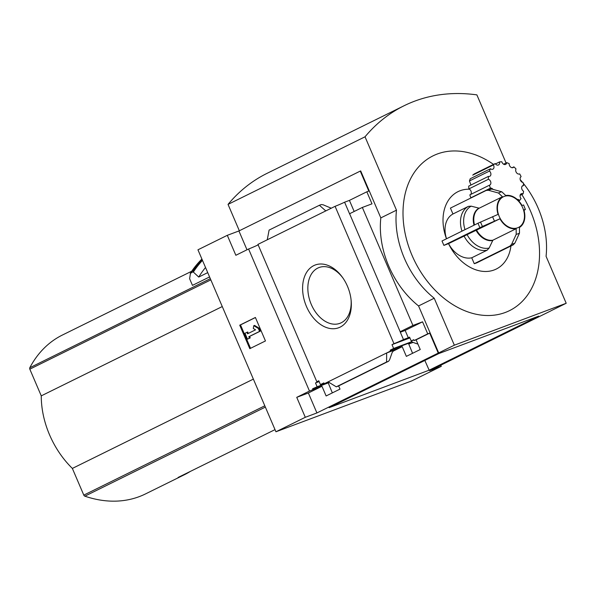 <?xml version="1.0" encoding="UTF-8"?>
<svg xmlns="http://www.w3.org/2000/svg" width="596" height="596" viewBox="0 0 596 596"><rect width="100%" height="100%" fill="white"/><g stroke="black" fill="none" stroke-linecap="round" stroke-linejoin="round"><path stroke-width="0.89" d="M411.583 341.776A92.402 67.534 63.7 0 0 417.923 344.086M429.157 370.183L329.148 407.664L438.738 353.592L538.754 316.111L429.157 370.183L424.836 360.446M332.345 392.883L328.217 382.908L329.141 382.453M412.581 353.294L408.454 343.318L411.881 341.627L411.545 340.815M392.712 351.364L402.203 346.686L406.353 356.371L420.247 349.517L416.097 339.824L429.701 333.119L438.254 353.078L316.916 412.946L308.363 392.988L321.967 386.275L326.116 395.96L340.011 389.106L338.632 385.895M328.217 382.908L312.595 388.763L312.967 389.642L321.967 386.275M328.947 382.334L317.132 386.759A7.674 0.38 156.8 0 1 312.595 388.763M319.143 381.574L315.5 382.945L317.132 386.759M315.5 382.945A7.674 0.38 156.8 0 0 318.756 381.194A7.674 0.38 156.8 0 0 316.826 381.738L318.8 380.769L320.432 384.584L323.859 382.893L324.231 383.772L328.62 382.133M324.008 383.243L320.432 384.584M413.855 339.944L411.203 340.942L409.564 337.127L408.297 337.753L405.146 330.415L422.564 321.825L427.727 333.857L414.123 340.569L413.743 339.69L411.203 340.942M414.123 340.569L416.097 339.824M408.454 343.318L390.201 350.157L393.628 348.466L391.989 344.652L393.963 343.676A7.674 0.38 156.8 0 0 403.47 339.564L408.297 337.753M402.203 346.686L390.581 351.037L390.201 350.157M411.881 341.627L393.628 348.466M409.914 337.939L391.989 344.652M390.581 351.037L324.231 383.772M386.58 362.003L388.562 361.258L389.575 359.872L392.153 352.534L393.904 350.262L386.662 352.974L386.58 362.003L336.278 386.826L328.15 381.842M429.701 333.119L427.727 333.857M340.145 327.13A33.503 22.804 -110.5 0 0 351.148 300.533A33.503 22.804 -110.5 0 0 342.462 277.356A33.503 22.804 -110.5 0 0 309.853 268.356A33.503 22.804 -110.5 0 0 307.931 309.615A33.503 22.804 -110.5 0 0 340.145 327.13M316.826 381.738L257.949 244.382L325.781 210.91L335.086 206.32L393.963 343.676M550.965 310.784L566.2 303.267L546.07 256.31A79.931 58.415 63.7 0 0 523.251 183.233M440.787 365.206L441.271 366.339L429.649 370.697L550.98 310.829M349.807 214.202A7.674 0.38 -23.2 0 1 349.755 214.232L344.592 202.2A7.674 0.38 -23.2 0 1 335.086 206.32M422.564 321.825L412.916 325.438L362.346 207.445L349.606 213.733L400.177 331.726A7.674 0.38 156.8 0 1 402.114 331.175A7.674 0.38 156.8 0 1 400.326 332.225L403.47 339.564M405.146 330.415L400.326 332.225M258.15 244.852A7.674 0.38 -23.2 0 1 248.592 249.001L309.473 391.058A7.674 0.38 156.8 0 0 312.967 389.642M309.473 391.058L296.741 397.338L305.294 417.297L275.941 431.78L411.918 380.829L441.271 366.339M308.363 392.988L296.741 397.338M513.059 244.934L477.545 262.456A30.374 22.201 -116.3 0 1 477.426 262.516A30.374 22.201 -116.3 0 1 474.26 263.685L471.734 257.792A23.982 17.522 -116.3 0 1 448.565 243.608L443.886 245.396L442.001 240.993L478.022 223.217L498.055 214.381A17.582 12.851 -116.3 0 1 502.443 196.732L479.184 208.205L471.16 206.156L468.404 206.365L452.953 213.986A23.982 17.522 -116.3 0 0 446.531 238.758M510.936 245.984A43.165 31.543 -116.3 0 1 484.503 271.471A43.165 31.543 -116.3 0 1 448.527 243.622M493.034 189.394A3.196 2.339 63.7 0 0 490.419 188.15A22.38 16.36 63.7 0 1 489.42 185.214L469.849 194.87A22.38 16.36 -116.3 0 0 470.847 197.805A3.196 2.339 -116.3 0 1 471.339 197.775M446.478 238.78A43.165 31.543 -116.3 0 1 469.425 189.2A3.196 2.339 -116.3 0 1 471.235 191.867A3.196 2.339 -116.3 0 1 470.52 194.542M502.443 196.732L498.502 193.03L488.474 190.28L486.18 190.452L450.427 208.093L452.953 213.986M469.425 189.2L468.836 188.939L488.407 179.284A3.196 2.339 63.7 0 1 490.784 182.1A3.196 2.339 63.7 0 1 489.77 185.088A3.196 2.339 63.7 0 1 489.42 185.214M488.407 179.284A22.38 16.36 63.7 0 1 488.415 176.401L468.732 186.116L468.836 188.939M470.959 185.013L469.439 180.953L489.458 171.074A3.196 2.339 63.7 0 1 490.903 173.95A3.196 2.339 63.7 0 1 489.793 176.297A3.196 2.339 63.7 0 1 488.415 176.401M489.458 171.074A22.38 16.36 63.7 0 1 490.463 168.743L470.251 178.718L469.439 180.953M493.376 164.95A22.38 16.36 63.7 0 1 495.216 163.572L474.342 173.876L472.717 175.142L493.376 164.95A3.196 2.339 63.7 0 1 492.877 169.189A3.196 2.339 63.7 0 1 490.463 168.743M493.54 164.399A86.323 63.094 63.7 0 0 417.64 168.035A86.323 63.094 63.7 0 0 413.773 259.245A86.323 63.094 63.7 0 0 506.667 311.924A86.323 63.094 63.7 0 0 530.492 211.051A86.323 63.094 63.7 0 0 521.805 194.527M190.347 471.414A127.894 93.468 -116.3 0 1 184.38 474.736A127.894 93.468 -116.3 0 1 178.115 477.448L275.017 429.634M191.636 271.277L62.468 335.004A127.894 93.468 63.7 0 0 29.8 367.739A1.602 1.17 63.7 0 0 29.822 369.17L41.258 395.863A79.29 57.954 63.7 0 0 72.362 468.426L83.798 495.12A1.602 1.17 63.7 0 0 84.848 496.17A127.894 93.468 63.7 0 0 145.454 493.942L184.38 474.736M209.569 276.931L192.463 285.372L189.61 278.719L190.511 273.043A138.123 100.948 -116.3 0 1 201.902 259.051L190.362 273.184M246.99 249.791L238.921 230.965L227.3 235.323L197.946 249.806L275.941 431.78M207.721 272.625L198.744 277.058L193.35 272.074A137.78 100.694 -116.3 0 1 202.476 260.377M190.266 273.467L192.784 271.918L193.35 272.074M198.744 277.058A131.731 96.276 -116.3 0 1 205.523 267.5M412.916 325.438L400.177 331.726M362.346 207.445L371.993 203.832L366.838 191.8L368.812 191.055L360.26 171.097L360.699 170.933L380.822 217.898L396.482 210.172A79.931 58.415 63.7 0 0 434.216 298.224L454.346 345.188L566.2 303.267M380.822 217.898A79.931 58.415 -116.3 0 0 418.563 305.949L438.693 352.914L438.254 353.078M344.592 202.2L349.42 200.39L366.838 191.8M227.3 235.323L235.852 255.282L248.592 249.001M338.327 386.044L336.278 386.826M331.257 208.205L323.106 204.786L321.311 204.555L319.404 205.27L325.781 210.91M319.404 205.27L269.101 230.093L267.261 239.786M265.458 340.949L255.393 317.467L239.734 325.192L249.799 348.675L265.458 340.949M316.916 412.946L305.294 417.297M438.693 352.914L454.346 345.188M238.921 230.965L360.26 171.097M418.563 305.949L434.216 298.224M522.58 182.406A79.931 58.415 63.7 0 0 520.204 179.612M506.071 162.976L476.882 94.876A215.894 157.784 63.7 0 0 404.081 105.745A215.894 157.784 63.7 0 0 365.028 136.797L396.482 210.172M404.081 105.745L267.09 173.332A215.894 157.784 63.7 0 0 228.037 204.391L239.339 230.764M228.037 204.391L365.028 136.797M342.886 277.952A29.785 20.271 -110.5 0 0 319.061 267.53A29.785 20.271 -110.5 0 0 310.523 302.537A29.785 20.271 -110.5 0 0 339.966 323.315A29.785 20.271 -110.5 0 0 341.232 322.764A29.785 20.271 -110.5 0 0 351.074 299.803M250.536 348.31L240.501 324.902L239.734 325.192M253.784 325.677L254.552 325.394L259.096 328.18L260.355 331.115L249.59 336.42L250.216 337.887L249.448 338.178L248.823 336.71L259.588 331.398L258.329 328.463L253.784 325.677L253.285 328.441L255.557 329.826L247.564 333.775L246.938 332.307L244.978 333.276L247.496 339.146L249.448 338.178M249.59 336.42L248.823 336.71M260.355 331.115L259.588 331.398M259.096 328.18L258.329 328.463M246.938 332.307L247.705 332.017L248.301 333.41M250.216 337.887L247.496 339.146M240.501 324.902L255.423 317.541M354.173 211.483L349.42 200.39M222.263 306.553L41.258 395.863M253.367 379.116L72.362 468.426M470.847 197.805L490.419 188.15M518.691 200.904L519.593 200.457A3.196 2.339 63.7 0 0 517.186 199.429M519.593 200.457A22.38 16.36 63.7 0 0 521.053 198.557A3.196 2.339 63.7 0 1 521.165 193.789A3.196 2.339 63.7 0 1 523.072 193.901A22.38 16.36 63.7 0 0 523.586 191.234A3.196 2.339 63.7 0 1 521.679 188.329A3.196 2.339 63.7 0 1 522.752 185.661A3.196 2.339 63.7 0 1 523.601 185.483A22.38 16.36 63.7 0 0 523.094 182.503A3.196 2.339 63.7 0 1 520.308 179.977A3.196 2.339 63.7 0 1 521.105 176.654A22.38 16.36 63.7 0 0 519.66 173.883L519.6 173.913M495.485 163.945L499.485 161.97A3.196 2.339 63.7 0 1 498.48 164.98A3.196 2.339 63.7 0 1 495.216 163.572M503.583 164.198L506.734 162.648A3.196 2.339 63.7 0 1 505.646 164.399A3.196 2.339 63.7 0 1 501.839 161.784A22.38 16.36 63.7 0 0 499.485 161.97M512.12 167.729L513.871 166.858A3.196 2.339 63.7 0 1 513.126 167.558A3.196 2.339 63.7 0 1 510.422 166.858A3.196 2.339 63.7 0 1 509.193 163.684A22.38 16.36 63.7 0 0 506.734 162.648M519.66 173.883A3.196 2.339 63.7 0 1 519.63 173.898A3.196 2.339 63.7 0 1 516.508 172.706A3.196 2.339 63.7 0 1 516.009 168.944A22.38 16.36 63.7 0 0 513.871 166.858M522.089 186.228L523.601 185.483M520.099 195.369L523.072 193.901M488.474 190.28A29.517 21.575 -116.3 0 1 491.767 189.044L501.795 191.793L505.736 195.495A17.582 12.851 -116.3 0 1 521.954 205.426L523.489 205.084M524.026 210.448L525.374 209.487L523.839 209.829A17.582 12.851 -116.3 0 1 519.444 227.478L519.496 233.103L514.914 243.064A29.517 21.575 -116.3 0 1 511.629 244.293L516.211 234.34L516.151 228.715A17.582 12.851 -116.3 0 1 499.94 218.784L448.565 243.608M516.151 228.715L492.892 240.195L489.122 248.063A22.953 16.777 -116.3 0 1 467.07 234.563M471.734 257.792L487.178 250.171L489.122 248.063M499.94 218.784L482.462 226.435A29.517 21.575 -116.3 0 1 480.57 222.032M523.608 204.95L525.374 209.487M491.767 189.044L489.472 189.223M511.629 244.293L510.005 246.051L474.26 263.685M513.298 244.814A30.374 22.201 -116.3 0 1 513.178 244.874L514.914 243.064M443.886 245.396L482.462 226.435M413.125 342.395L408.752 344.034M265.362 407.105L84.848 496.17M210.314 278.667L29.8 367.739M192.784 271.918A138.123 100.948 -116.3 0 1 202.26 259.886M388.488 361.288L338.178 386.111M264.803 405.809L83.798 495.12M210.828 279.867L29.822 369.17M499.232 216.497A17.09 12.494 -116.3 0 1 510.995 196.315A17.09 12.494 -116.3 0 1 522.64 223.493A17.09 12.494 -116.3 0 1 499.232 216.497M498.502 193.03A22.626 16.539 -116.3 0 1 501.795 191.793M519.496 233.103A22.626 16.539 -116.3 0 1 516.211 234.34M465.007 229.639A22.953 16.777 -116.3 0 1 471.16 206.156M461.975 231.136A23.982 17.522 -116.3 0 1 468.404 206.365M474.014 225.199A17.753 12.978 -116.3 0 1 478.722 208.242M474.52 224.945A17.582 12.851 -116.3 0 1 479.184 208.205M492.892 240.195A17.582 12.851 -116.3 0 1 476.673 230.265M492.564 240.546A17.753 12.978 -116.3 0 1 476.167 230.503M487.178 250.171A23.982 17.522 -116.3 0 1 464.008 235.986M494.509 221.049A22.626 16.539 -116.3 0 1 493.481 218.881A22.626 16.539 -116.3 0 1 492.624 216.646M486.18 190.452A30.374 22.201 -116.3 0 1 486.299 190.4L450.546 208.034M477.426 262.516L513.178 244.874A30.374 22.201 -116.3 0 1 510.005 246.051M479.914 227.62A30.374 22.201 -116.3 0 1 478.022 223.217M388.562 361.258L338.26 386.081M490.046 189.006L486.299 190.4"/></g></svg>
